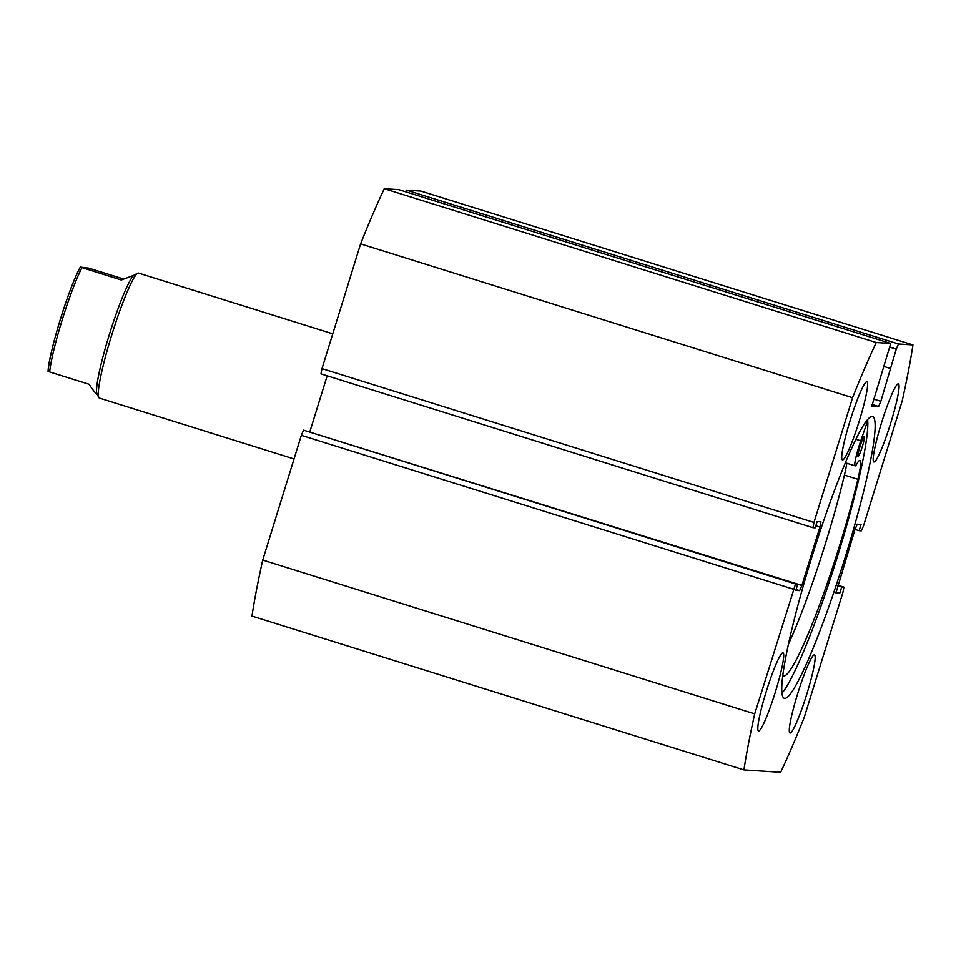 <?xml version="1.0" encoding="UTF-8"?>
<svg xmlns="http://www.w3.org/2000/svg" width="961" height="961" viewBox="0 0 961 961"><rect width="100%" height="100%" fill="white"/><g stroke="black" fill="none" stroke-linecap="round" stroke-linejoin="round"><path stroke-width="1.44" d="M859.999 446.517A10.367 1.117 -72.6 0 1 864.251 436.678A10.367 1.117 -72.6 0 1 862.305 446.625A10.367 1.117 -72.6 0 1 858.065 456.475A10.367 1.117 -72.6 0 1 859.999 446.517M788.549 644.014A136.414 14.727 107.4 0 0 825.823 542.328A136.414 14.727 107.4 0 0 844.419 475.094A40.386 4.361 107.4 0 0 846.773 463.238M782.855 675.715A136.414 14.727 107.4 0 0 783.383 675.991A136.414 14.727 107.4 0 0 839.289 546.545A136.414 14.727 107.4 0 0 857.885 479.299A40.386 4.361 107.4 0 0 859.927 460.439A40.386 4.361 107.4 0 0 856.731 464.043A20.193 2.186 -72.6 0 1 855.122 465.845A20.193 2.186 -72.6 0 1 860.768 440.775L867.723 420.666M782.038 693.133A147.634 15.941 107.4 0 0 837.56 556.215A147.634 15.941 107.4 0 0 867.615 419.428M812.081 556.347A147.634 15.941 107.4 0 0 784.392 698.323A147.634 15.941 107.4 0 0 844.815 558.473A147.634 15.941 107.4 0 0 872.504 416.497A147.634 15.941 107.4 0 0 812.081 556.347M859.206 421.17A40.939 4.421 107.4 0 0 866.882 381.805A40.939 4.421 107.4 0 0 850.125 420.57A40.939 4.421 107.4 0 0 842.449 459.935A40.939 4.421 107.4 0 0 859.206 421.17M890.667 423.224A40.939 4.421 107.4 0 0 898.343 383.859A40.939 4.421 107.4 0 0 881.585 422.624A40.939 4.421 107.4 0 0 873.909 461.989A40.939 4.421 107.4 0 0 890.667 423.224M775.311 692.196A40.939 4.421 107.4 0 0 782.987 652.831A40.939 4.421 107.4 0 0 766.229 691.596A40.939 4.421 107.4 0 0 758.553 730.961A40.939 4.421 107.4 0 0 775.311 692.196M806.772 694.25A40.939 4.421 107.4 0 0 814.447 654.885A40.939 4.421 107.4 0 0 797.69 693.65A40.939 4.421 107.4 0 0 790.014 733.015A40.939 4.421 107.4 0 0 806.772 694.25M793.318 589.153L301.334 435.333L303.556 430.156L795.54 583.976L754.709 713.879A278.354 30.067 107.4 0 0 743.946 769.905L780.656 772.296A278.354 30.067 107.4 0 0 804.321 717.122L842.929 592.384L843.95 587.135L837.752 585.201L843.95 587.135L841.704 586.991L839.758 593.237L835.938 592.985L855.026 529.367L857.248 524.189L861.056 524.442L859.122 530.7L861.368 530.844L863.579 525.667L902.187 400.941A278.354 30.067 107.4 0 0 912.95 344.915L898.475 343.966L896.253 349.143L890.15 347.233M873.417 398.983L880.841 401.314L896.253 349.143M880.841 401.314L878.63 406.479L871.915 404.389M871.855 406.035L878.63 406.479M871.831 406.035L890.739 343.461L876.252 342.524A278.354 30.067 107.4 0 0 852.575 397.698L813.967 522.436L812.946 527.685L815.204 527.829L817.138 521.583L820.958 521.823L819.937 527.072L815.829 525.799M797.762 584.168L801.87 585.453L819.937 527.072M801.87 585.453L799.648 590.631L796.104 589.513M795.54 583.976L797.774 584.12L795.84 590.378L799.648 590.631M301.334 435.333L262.725 560.059A278.354 30.067 107.4 0 0 251.962 616.085L743.946 769.905M303.556 430.156L797.774 584.12M309.898 431.585L327.172 375.799M812.934 527.673L320.962 373.865L321.983 368.616L813.967 522.436M398.779 189.653L890.739 343.461L398.755 189.641L384.268 188.704A278.354 30.067 107.4 0 0 360.603 243.878L321.983 368.616M405.542 191.768L406.491 190.146L898.475 343.966M912.95 344.915L420.966 191.095L406.491 190.146M360.603 243.878L852.575 397.698M754.709 713.879L262.725 560.059M876.252 342.524L384.268 188.704M837.596 585.705L841.704 586.991M835.902 592.036L839.758 593.237M855.014 529.415L859.122 530.7M884.204 366.525L890.282 368.423M294.03 458.938L99.415 398.094A65.492 7.075 -72.6 0 1 98.803 397.494A65.492 7.075 -72.6 0 1 112.209 333.479A65.492 7.075 -72.6 0 1 137.651 273.212A65.492 7.075 -72.6 0 1 138.324 273.044A65.492 7.075 -72.6 0 1 138.504 273.08L332.758 333.815M98.803 397.494L97.049 394.106A62.765 6.775 -72.6 0 1 109.902 332.758A62.765 6.775 -72.6 0 1 134.288 275.002L137.651 273.212M123.549 279.002L88.808 268.143L80.388 267.086L121.302 279.999L134.924 274.834M81.937 267.699A62.765 6.775 107.4 0 0 62.285 319.593A62.765 6.775 107.4 0 0 49.672 371.943L89.037 384.244C93.625 391.079 96.556 394.575 97.818 394.719M80.388 267.086L80.316 267.086C69.552 285.669 49.011 351.99 48.05 371.33M49.672 371.943L48.122 371.318A60.579 6.547 -72.6 0 1 60.435 319.016A60.579 6.547 -72.6 0 1 80.364 267.134M860.768 440.775L855.819 439.237M857.885 479.299L844.419 475.094M855.122 465.845L845.284 462.77M320.962 373.865L812.946 527.685"/></g></svg>
